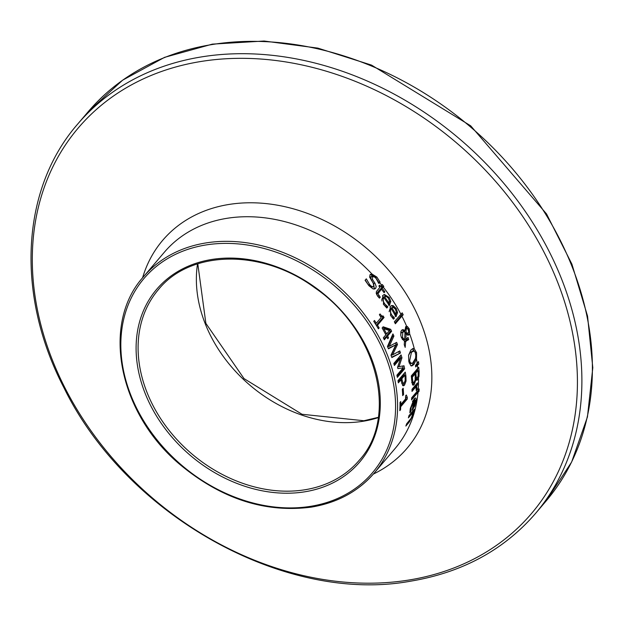 <?xml version="1.0" encoding="UTF-8"?>
<svg xmlns="http://www.w3.org/2000/svg" width="624" height="624" viewBox="0 0 624 624"><rect width="100%" height="100%" fill="white"/><g stroke="black" fill="none" stroke-linecap="round" stroke-linejoin="round"><path stroke-width="0.94" d="M419 391.404L417.893 392.551A151.468 119.005 -139.6 0 0 418.096 390.101L419.195 388.955A151.624 119.129 40.4 0 1 419 391.404L417.979 391.568M381.896 316.313A149.955 117.819 40.4 0 1 382.762 317.71L376.28 325.322M380.242 316.064L381.178 316.43L383.081 315.908A151.468 119.005 40.4 0 1 384.064 317.499L382.762 317.71M384.064 317.499L377.504 325.213A151.468 119.005 40.4 0 1 379.142 327.943L378.401 328.817A151.468 119.005 -139.6 0 0 373.745 321.344L374.486 320.463A151.468 119.005 40.4 0 1 376.272 323.24L381.155 317.499A151.468 119.005 -139.6 0 0 379.369 314.73L380.032 313.942C382.052 316.462 383.074 317.117 383.081 315.908M377.504 325.213L376.334 325.4M379.142 327.943L377.988 328.13M376.272 323.24L375.094 323.427M415.873 386.864L411.996 391.42A151.468 119.005 -139.6 0 0 412.012 389.29L417.479 382.863A151.468 119.005 40.4 0 1 417.464 384.992L416.645 385.952L417.261 389.633L416.302 390.757A151.468 119.005 -139.6 0 0 416.309 390.647L415.873 386.864L414.476 387.083L412.012 389.977M417.261 389.633L416.387 389.774M416.645 385.952L415.249 386.178L415.631 386.903M417.464 384.992L416.06 385.219L415.249 386.178M416.075 384.509A149.955 117.819 40.4 0 1 416.06 385.219M403.104 367.895A149.955 117.819 40.4 0 1 403.33 369.002L397.129 376.288M402.691 366.007A149.955 117.819 40.4 0 1 403.088 367.825M400.093 356.086A149.955 117.819 40.4 0 1 400.663 358.036L401.957 357.833L398.993 366.631L397.722 366.834M398.993 366.631L403.993 365.781A151.468 119.005 40.4 0 1 404.633 368.792L397.348 377.364A151.468 119.005 -139.6 0 0 396.895 375.196L403.166 367.817L397.901 368.597A151.468 119.005 -139.6 0 0 397.566 367.286L400.678 358.09L399.391 358.301L394.118 364.502M400.678 358.09L394.407 365.469A151.468 119.005 -139.6 0 0 393.806 363.48L401.092 354.908A151.468 119.005 40.4 0 1 401.957 357.833M404.633 368.792L403.33 369.002M397.566 312.601L395.905 316.688A151.468 119.005 -139.6 0 0 391.264 308.669L390.53 310.073L390.694 312.811L391.583 314.792L394.423 317.889A151.468 119.005 40.4 0 1 394.485 317.998L393.487 319.176L390.796 315.76L390.101 306.634L391.747 305.534L393.151 305.604L396.263 308.529L397.566 312.601L396.271 312.811L395.109 316.306M391.279 305.698L393.518 306.86L394.594 308.162M396.24 312.406L396.271 312.811M391.264 308.669L389.953 308.88L389.119 311.688M394.485 317.998L392.894 318.552M394.423 317.889L393.128 318.092A149.955 117.819 40.4 0 1 393.19 318.209M393.182 316.883L391.88 317.093L393.128 318.092M390.92 315.978L391.88 317.093M391.966 307.85A151.468 119.005 40.4 0 1 395.554 313.95L396.279 312L395.437 309.309L393.635 307.507L390.655 308.053A149.955 117.819 40.4 0 1 391.053 308.708M395.554 313.95L394.477 314.122M392.808 307.406L390.655 308.053M405.896 397.73A149.955 117.819 40.4 0 1 405.842 399.266L399.984 406.154M407.254 399.04L400.686 406.762A151.468 119.005 40.4 0 1 400.538 409.781L399.797 410.654A151.468 119.005 -139.6 0 0 400.015 402.394L400.764 401.521A151.468 119.005 40.4 0 1 400.748 404.578L405.623 398.837A151.468 119.005 -139.6 0 0 405.639 395.78L406.31 394.992L407.3 397.285A151.468 119.005 40.4 0 1 407.254 399.04L405.842 399.266M405.452 397.8L407.3 397.285M400.686 406.762L399.968 406.879M400.538 409.781L399.844 409.89M400.748 404.578L400.015 404.695M390.835 301.478L389.29 305.549A151.468 119.005 -139.6 0 0 383.908 297.656L383.206 299.036L383.487 301.642L384.587 303.716L387.785 306.751A151.468 119.005 40.4 0 1 387.855 306.86L386.857 308.045L383.799 304.684L382.559 295.643L384.431 294.497L389.228 297.461L390.835 301.478L389.516 301.696L388.479 305.167M383.783 294.692L387.613 297.289M389.431 301.08L389.516 301.696M383.908 297.656L382.567 297.866L381.857 299.325L381.904 301.025M387.855 306.86L386.217 307.453M387.785 306.751L386.467 306.961A149.955 117.819 40.4 0 1 386.545 307.07M386.404 305.776L385.086 305.986L386.467 306.961M383.261 303.927L385.086 305.986M384.61 296.829A151.468 119.005 40.4 0 1 388.768 302.843L389.431 300.893L388.393 298.241L386.373 296.478L383.269 297.04A149.955 117.819 40.4 0 1 383.729 297.679M388.768 302.843L387.637 303.022M385.492 296.377L383.269 297.04M417.464 368.659A150.08 117.913 40.4 0 1 417.635 370.57M417.362 377.699L416.247 380.024M414.086 382.372L412.698 384.992M415.069 378.027L416.044 377.855M417.979 370.516L415.841 373.027A151.468 119.005 40.4 0 1 416.044 375.531L416.434 377.809L417.417 377.637L418.142 375.89L418.142 372.637A151.468 119.005 -139.6 0 0 417.979 370.516L416.629 370.734L414.5 373.238A149.955 117.819 40.4 0 1 414.562 374.049M411.661 382.582L412.76 382.535M415.038 373.979L412.347 377.138A151.468 119.005 40.4 0 1 412.487 378.932L413.026 382.364L414.133 382.317L415.21 379.634L415.233 376.483A151.468 119.005 -139.6 0 0 415.038 373.979L413.689 374.189L411.403 376.88M415.841 373.027L414.5 373.238M415.303 377.988L417.417 377.637M414.133 382.317L411.895 382.543M412.347 377.138L411.442 377.286M418.969 376.475L417.628 379.805L416.692 380.258L415.958 379.33L414.235 384.595L413.345 385.242L412.55 384.79L411.715 380.679A151.468 119.005 -139.6 0 0 411.302 375.905L418.704 367.325A151.609 119.114 40.4 0 1 419.102 371.725L418.969 376.475L417.963 376.631M415.99 379.283L415.241 379.408M415.958 379.33L415.241 379.439M411.536 399.898A151.468 119.005 -139.6 0 0 411.707 397.738L417.175 391.31A151.468 119.005 40.4 0 1 417.004 393.471L411.536 399.898M417.004 393.471L415.553 393.697L411.668 398.268M415.607 393.151A149.955 117.819 40.4 0 1 415.553 393.697M407.339 326.438L409.274 328.903L409.617 333.77L409.133 334.721L407.917 335.267L406.162 333.785L405.803 339.62L407.979 337.35A151.468 119.005 40.4 0 1 408.72 339.44L405.678 341.429L405.171 347.389A151.468 119.005 -139.6 0 0 404.251 344.635L404.531 341.219L401.497 337.802L400.811 335.47L400.865 331.726L401.591 330.338L403.338 329.698L404.96 330.759L405.686 326.726L406.63 326.258L407.339 326.438L406.052 326.648L407.979 329.113M408.572 332.225L407.605 335.166M402.293 339.409L403.338 339.994L404.617 339.784L405.023 332.179L404.063 331.672L402.441 331.874L401.037 333.177L400.702 334.776M408.743 331.453A151.468 119.005 40.4 0 0 407.534 328.411L406.606 328.739L406.115 329.932L406.115 332.374L407.332 333.278L408.26 332.748L408.743 331.453L408.486 329.573L407.534 328.411L405.327 328.949L406.247 328.622L405.327 328.949L404.836 330.135L404.828 332.584L406.045 333.481L407.449 333.263L406.045 333.481M402.051 329.901L403.673 330.962L404.96 330.759M407.02 338.458A149.955 117.819 40.4 0 1 407.433 339.651L404.391 341.64M404.516 339.807L405.803 339.62M406.115 329.932L404.921 330.119M406.115 332.374L405.007 332.553M404.063 331.672L402.761 332.249L402.519 337.444L404.617 339.784M406.411 326.274L406.63 326.258A151.468 119.005 40.4 0 0 401.879 316.126L395.366 323.778A151.468 119.005 -139.6 0 0 394.345 321.812L402.191 312.827A151.749 119.223 40.4 0 1 403.213 314.792L401.903 315.003L394.945 322.967M406.162 333.785L404.945 333.98M402.667 329.667L402.074 329.901M408.72 339.44L407.433 339.651M406.029 341.398L404.5 341.624M414.788 406.045L412.113 410.288A151.468 119.005 -139.6 0 0 413.673 401.287L411.068 407.87L410.888 411.45A151.468 119.005 40.4 0 1 410.865 411.575L409.859 412.76L410.257 408.845L414.008 399.009L415.241 397.979L415.912 398.128L416.263 400.195L414.788 406.045L414.055 406.162M414.515 398.463L414.788 400.085M413.673 401.287L412.425 401.482M410.865 411.575L409.913 411.731M410.888 411.45L409.921 411.606M410.818 410.264L410.03 410.389M415.327 400.234L414.375 400.46A151.468 119.005 40.4 0 1 413.26 407.316L414.5 405.28L415.327 400.234L412.909 400.694A149.955 117.819 40.4 0 1 412.799 401.427M413.26 407.316L412.698 407.41M413.845 400.475L412.909 400.694M381.482 285.441A150.01 117.866 40.4 0 1 382.442 286.65L380.819 288.499A149.955 117.819 40.4 0 1 381.358 289.185M377.45 295.901L378.838 297.281A149.955 117.819 40.4 0 1 378.916 297.391L378.807 297.515M381.42 289.177L377.965 293.756L380.18 297.063A151.468 119.005 40.4 0 1 380.266 297.172L379.439 298.147L377.684 296.221L376.225 293.311L376.42 291.556L379.915 287.29A151.468 119.005 -139.6 0 0 378.877 286.018L379.642 285.121A151.468 119.005 40.4 0 1 380.679 286.393L382.301 284.536A151.531 119.059 40.4 0 1 383.807 286.424L382.177 288.28A151.468 119.005 40.4 0 1 384.86 291.775L384.095 292.672A151.468 119.005 -139.6 0 0 381.42 289.177L380.055 289.396L377.458 292.453L376.6 293.974L376.779 294.824M382.177 288.28L380.819 288.499M384.86 291.775L383.581 291.977M377.965 293.756L376.6 293.974M380.18 297.063L378.838 297.281M380.266 297.172L378.916 297.391M383.807 286.424L382.442 286.65M380.679 286.393L379.361 286.603M412.487 413.049L408.4 417.854A151.468 119.005 -139.6 0 0 408.954 415.631L414.422 409.204A151.468 119.005 40.4 0 1 413.868 411.427L413.26 412.144L412.87 415.264L409.414 421.886L405.865 426.059A151.468 119.005 -139.6 0 0 406.637 423.805L411.115 418.267L412.175 415.709L412.487 413.049L410.943 413.299M411.684 412.433L411.731 413.174M413.26 412.144L411.715 412.386M413.868 411.427L412.324 411.676M370.5 274.271L375.461 277.329L378.69 282.305L378.222 282.812M365.274 280.043L368.261 284.864L371.74 287.095L373.768 286.51L373.308 283.374L369.65 277.134L370.063 274.638L372.005 274.053L376.88 277.103L380.078 282.079L378.877 283.444A151.468 119.005 -139.6 0 0 378.76 283.304L375.983 278.242L374.907 277.189L372.076 276.549L372.7 279.802L374.993 283.28L376.217 286.525L375.656 288.382L374.517 289.021L372.98 288.857L368.963 285.769L365.071 280.285L366.288 278.858A151.468 119.005 40.4 0 1 366.421 278.998L366.124 279.045M370.656 276.775L372.653 276.221L370.656 276.775L371.288 280.028L373.604 283.499L374.275 288.608L373.737 289.037M380.078 282.079L378.69 282.305M366.421 278.998L369.673 284.645L371.116 286.049L373.129 286.876M386.841 336.859L384.337 339.807A151.468 119.005 -139.6 0 0 383.331 337.795L385.835 334.854A151.468 119.005 -139.6 0 0 382.13 327.998L383.159 326.789L390.663 329.316A151.468 119.005 40.4 0 1 391.622 331.243L387.629 335.938A151.468 119.005 40.4 0 1 388.534 337.802L387.746 338.723A151.468 119.005 -139.6 0 0 386.841 336.859L385.554 337.069L383.932 338.98M386.615 333.926L389.462 330.58L383.83 328.708A151.468 119.005 40.4 0 1 386.615 333.926L385.453 334.113M383.83 328.708L382.637 328.895M388.534 337.802L387.395 337.982M387.629 335.938L386.342 336.149A149.955 117.819 40.4 0 1 386.701 336.882M391.622 331.243L390.335 331.445L386.342 336.149M390.663 329.316L389.368 329.527A149.955 117.819 40.4 0 1 390.335 331.445M382.738 327.288L389.368 329.527M401.24 313.732A150.205 118.014 40.4 0 1 401.903 315.003M403.213 314.792L401.879 316.126M400.491 352.997L391.849 357.552A151.468 119.005 -139.6 0 0 390.983 355.173L395.788 344.838L388.463 348.816A151.468 119.005 -139.6 0 0 387.465 346.492L392.917 333.918A151.468 119.005 40.4 0 1 393.916 336.063L389.275 346.328L396.63 342.373A151.468 119.005 40.4 0 1 397.48 344.518L392.566 354.9L399.797 350.914A151.468 119.005 40.4 0 1 400.491 352.997L391.708 357.154M398.658 351.546A149.955 117.819 40.4 0 1 399.196 353.207M392.566 354.9L391.279 355.111L396.193 344.729L397.48 344.518M395.788 344.838L388.292 348.418M395.507 342.982A149.955 117.819 40.4 0 1 396.193 344.729M389.275 346.328L387.988 346.531L392.629 336.266L393.916 336.063M392.254 335.455A149.955 117.819 40.4 0 1 392.629 336.266M412.417 348.722L415.061 352.139M415.139 359.369L412.659 364.642L411.2 365.914M409.172 363.035L410.475 363.683L412.659 363.067L415.553 358.231L415.795 355.282L415.155 352.334L413.985 351.008L412.043 351.148M412.69 351.211L410.163 352.474L408.548 355.384M413.985 351.008L411.458 352.271L409.656 360.68L410.202 362.349L411.785 363.472M414.188 348.66L416.582 352.7L416.497 358.972L413.985 364.432L411.832 365.945L410.842 365.758L408.821 361.655L408.572 355.251L410.865 350.025L413.08 348.512L414.188 348.66L412.893 348.871M416.458 359.159L415.217 359.354M404.469 382.543L402.847 385.655M401.068 379.665L398.354 382.855A151.468 119.005 -139.6 0 0 397.979 380.671L405.265 372.107A151.468 119.005 40.4 0 1 405.935 376.233L406.045 381.092L404.508 385.117L403.58 385.788L402.737 385.562L401.349 381.514A151.468 119.005 -139.6 0 0 401.068 379.665L399.75 379.876L398.167 381.732M404.141 373.433A149.955 117.819 40.4 0 1 404.446 375.328M404.797 375.274L401.895 378.69A151.468 119.005 40.4 0 1 402.129 380.18L403.042 383.183L404.235 382.855L405.202 380.351L405.077 377.091A151.468 119.005 -139.6 0 0 404.797 375.274L403.478 375.484L400.577 378.901A149.955 117.819 40.4 0 1 400.702 379.72M401.895 378.69L400.577 378.901M403.042 383.183L401.708 383.401L403.042 383.183M417.292 362.965A150.205 118.014 40.4 0 1 417.464 364.299L415.553 365.999M417.456 365.219L415.685 366.967A151.468 119.005 -139.6 0 0 415.475 365.469L418.486 361.616A151.749 119.223 40.4 0 1 418.821 364.081L417.456 365.219A151.468 119.005 40.4 0 1 417.815 368.254M418.821 364.081L417.464 364.299M402.683 395.616A151.468 119.005 -139.6 0 0 402.293 389.298L403.182 388.253A151.468 119.005 40.4 0 1 403.572 394.571L402.683 395.616M403.572 394.571L402.652 394.719M417.331 388.729L416.419 388.877M396.263 308.529L395.062 308.724M396.404 316.095L395.647 316.22M391.583 314.792L390.367 314.987M389.228 297.461L387.956 297.664M389.797 304.957L388.994 305.081M384.587 303.716L383.3 303.919M416.59 369.689A149.955 117.819 40.4 0 1 416.684 370.726M417.089 377.957A149.955 117.819 40.4 0 1 417.105 378.495M416.044 375.531L415.171 375.671M412.487 378.932L411.598 379.08M419.102 371.725L418.088 371.888M417.628 379.805L416.348 380.008M414.235 384.595L412.854 384.821M405.538 326.914A149.955 117.819 40.4 0 1 406.216 328.536M407.979 333.021A149.955 117.819 40.4 0 1 408.338 333.973M402.519 337.444L401.427 337.623M402.761 332.249L401.482 332.452M409.274 328.903L408.236 329.066M409.133 334.721L407.846 334.924M408.244 339.994L406.957 340.205M416.091 401.56L415.451 401.661M412.612 409.703L412.222 409.765M411.068 407.87L410.413 407.979M380.929 286.096A149.955 117.819 40.4 0 1 381.865 287.274M378.815 292.243L377.458 292.453M378.854 295.753L377.497 295.963M409.414 421.886L408.088 422.097M412.87 415.264L412.277 415.366M370.578 274.279A149.955 117.819 40.4 0 1 372.434 276.26M372.7 279.802L371.288 280.028M374.993 283.28L373.604 283.499M375.656 288.382L374.275 288.608M376.88 277.103L375.461 277.329M369.673 284.645L368.261 284.864M399.992 315.175A149.955 117.819 40.4 0 1 400.592 316.329M412.979 348.917A149.955 117.819 40.4 0 1 413.478 350.93M413.985 364.432L412.659 364.642M416.582 352.7L415.358 352.895M411.458 352.271L410.163 352.474M404.508 385.117L403.166 385.328M406.045 381.092L405.031 381.256M405.935 376.233L404.976 376.389M402.129 380.18L401.177 380.336M416.029 364.705A149.955 117.819 40.4 0 1 416.122 365.438M373.324 474.092A160.438 126.056 -139.6 0 0 366.553 248.274A160.438 126.056 -139.6 0 0 142.576 277.844M418.033 392.395A151.468 119.005 40.4 0 1 395.132 448.461L374.205 473.078A151.468 119.005 -139.6 0 0 335.923 284.287A151.468 119.005 -139.6 0 0 143.434 276.814C100.854 323.77 118.474 413.4 180.227 464.747C221.559 498.966 265.262 513.092 311.329 507.125C337.373 502.772 358.332 491.423 374.205 473.078A151.468 119.005 -139.6 0 1 311.618 506.953M418.478 378.277A151.468 119.005 40.4 0 1 418.228 389.945M416.497 358.972A151.468 119.005 40.4 0 1 417.167 363.137M409.617 333.77A151.468 119.005 40.4 0 1 414.281 348.715M383.222 287.056A151.468 119.005 40.4 0 1 400.858 314.161M379.61 282.594A151.468 119.005 40.4 0 1 381.716 285.168M143.434 276.814L164.369 252.205A151.468 119.005 40.4 0 1 372.005 274.053M415.155 352.334A151.468 119.005 40.4 0 1 415.795 355.282M374.907 277.189A151.468 119.005 40.4 0 1 377.013 279.56M304.676 491.821A133.294 104.731 -139.6 0 0 332.787 301.915A133.294 104.731 -139.6 0 0 137.179 333.232A133.294 104.731 -139.6 0 0 304.676 491.821M304.754 489.793A131.781 103.537 40.4 0 1 165.399 425.513A131.781 103.537 40.4 0 1 158.441 289.575C190.289 249.826 262.103 248.68 314.722 287.75C377.2 330.338 399.126 417.035 359.206 460.317A131.781 103.537 40.4 0 1 304.754 489.793M310.487 506.345A149.955 117.819 40.4 0 1 122.047 327.935A149.955 117.819 40.4 0 1 342.108 292.703A149.955 117.819 40.4 0 1 310.487 506.345M197.527 263.874A131.781 103.537 -139.6 0 0 243.103 379.072A131.781 103.537 -139.6 0 0 363.028 421.27A131.781 103.537 -139.6 0 0 378.284 417.612M546.016 501.111L571.646 462.017L587.441 416.957L592.8 367.684L587.551 316.111L571.927 264.194L546.53 213.923L470.691 125.814L371.553 65.114L317.858 48.118L264.108 41.028L212.363 44.132L164.596 57.338L122.647 80.161L88.179 111.735A300.511 236.114 40.4 0 1 470.067 126.563A300.511 236.114 40.4 0 1 546.016 501.111L535.517 513.458A300.511 236.114 -139.6 0 0 459.56 138.91A300.511 236.114 -139.6 0 0 77.672 124.082C20.818 189.283 15.553 294.996 63.96 387.761C126.196 515.401 285.004 604.235 410.483 581.201C462.22 572.559 503.903 549.978 535.517 513.458M408.595 580.078A297.523 233.766 40.4 0 1 34.718 226.091A297.523 233.766 40.4 0 1 471.338 156.179A297.523 233.766 40.4 0 1 408.595 580.078M416.816 378.105L415.451 378.323M413.556 382.762L412.183 382.98M407.176 328.38L405.889 328.583M414.976 400.054L413.501 400.288M378.331 417.339L363.893 420.74L301.993 414.266L244.015 378.604L205.873 323.372L197.792 263.796M88.179 111.735L77.672 124.082"/></g></svg>

